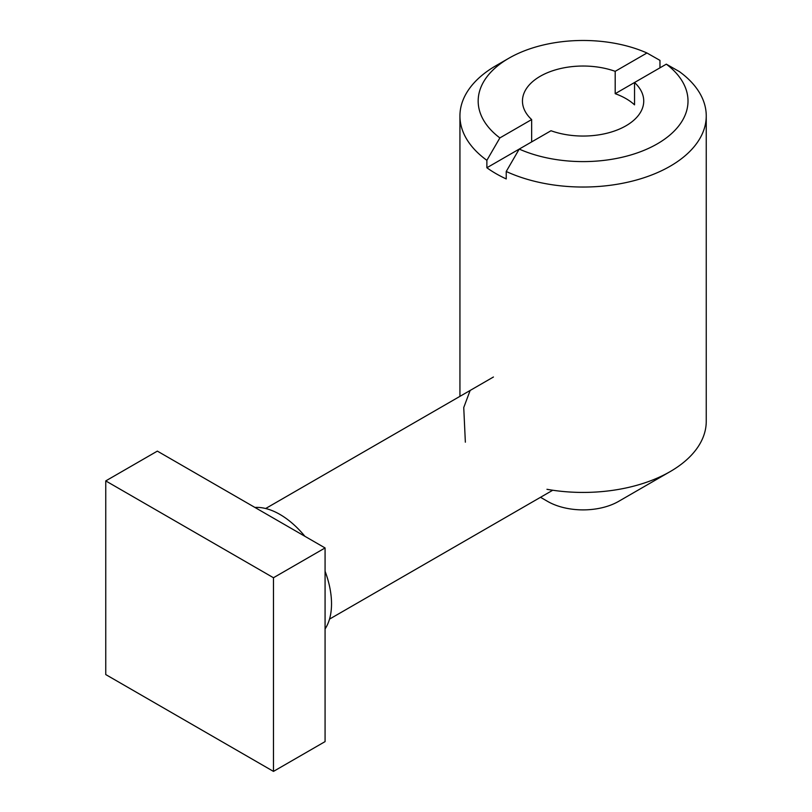 <?xml version="1.0" encoding="UTF-8"?>
<svg xmlns="http://www.w3.org/2000/svg" width="812" height="812" viewBox="0 0 812 812"><rect width="100%" height="100%" fill="white"/><g stroke="black" fill="none" stroke-linecap="round" stroke-linejoin="round"><path stroke-width="1.22" d="M325.074 628.935A72.978 42.133 -120 0 0 325.074 571.242M304.896 536.296A72.978 42.133 -120 0 0 254.938 507.449M325.074 547.948L157.355 451.117L105.753 480.907L105.753 674.569L273.471 771.4L273.471 577.738L325.074 547.948L325.074 741.61L273.471 771.4M105.753 480.907L273.471 577.738M615.192 93.684L634.537 82.509L634.537 104.849A60.636 35.007 0 0 0 615.192 93.684L615.192 71.334L646.961 52.993L659.963 60.382L659.963 67.832M486.875 167.759L519.223 149.083L506.231 171.484L506.231 178.934A123.15 71.101 180 0 1 486.875 167.759L486.875 160.319L499.867 137.918L531.647 119.567L531.647 141.917M666.317 64.158L634.537 82.509A60.636 35.007 180 0 1 643.733 101.043A60.636 35.007 180 0 1 612.512 131.656A60.636 35.007 180 0 1 551.003 130.742L519.223 149.083A104.91 60.565 180 0 0 657.273 143.866A104.91 60.565 180 0 0 666.317 64.158L679.309 71.557A123.15 71.101 0 0 1 706.247 115.933L706.247 421.327A123.15 71.101 180 0 1 670.174 471.599A123.15 71.101 180 0 1 546.953 489.301M506.231 171.484A123.15 71.101 0 0 0 636.476 180.01A123.15 71.101 0 0 0 706.247 115.933M499.867 137.918A104.91 60.565 180 0 1 508.911 58.21A104.91 60.565 180 0 1 646.961 52.993M508.911 58.21L496.01 65.66A123.15 71.101 0 0 0 459.937 115.933A123.15 71.101 0 0 0 486.875 160.319M531.647 119.567A60.636 35.007 180 0 1 522.461 101.043A60.636 35.007 180 0 1 553.672 70.431A60.636 35.007 180 0 1 615.192 71.334M465.357 442.185L463.743 407.543L470.148 390.45M670.174 471.599L618.571 501.4A50.171 28.968 180 0 1 547.613 501.4L540.518 497.299M329.51 619.12L552.749 490.235M265.656 508.515L493.432 377.012M459.937 115.933L459.937 396.347"/></g></svg>
